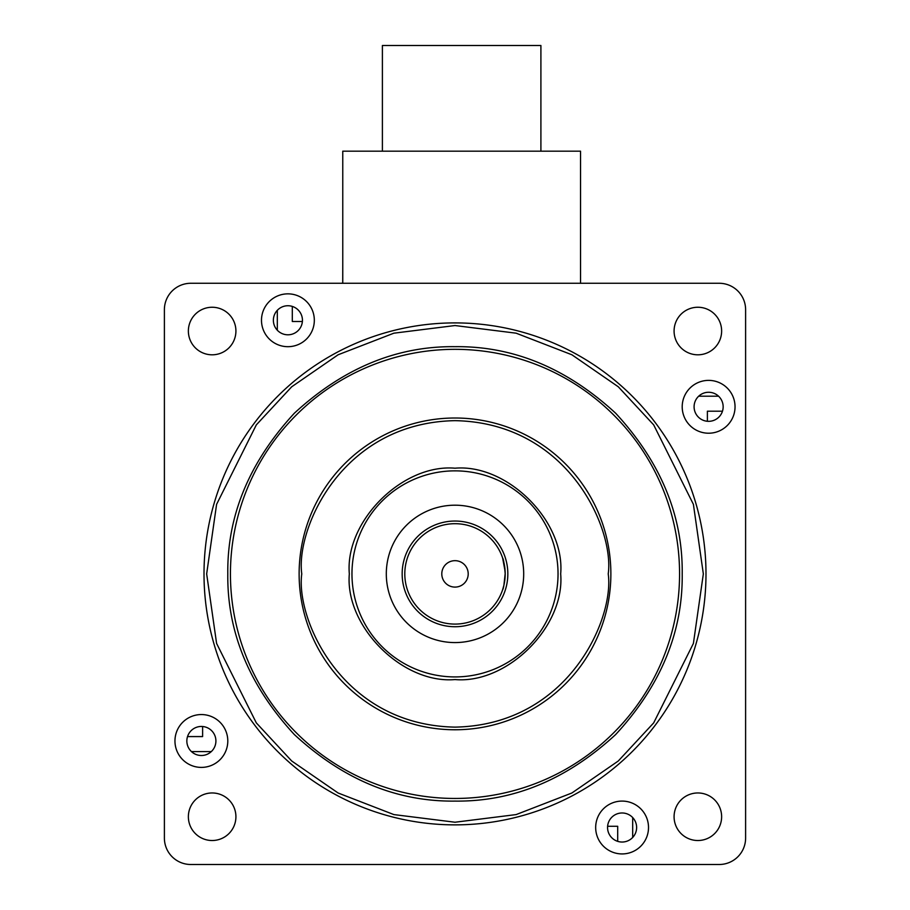 <?xml version="1.0" encoding="UTF-8"?>
<svg xmlns="http://www.w3.org/2000/svg" width="910" height="910" viewBox="0 0 910 910"><rect width="100%" height="100%" fill="white"/><g stroke="black" fill="none" stroke-linecap="round" stroke-linejoin="round"><path stroke-width="1.36" d="M342.763 283.112L341.261 283.272M342.717 283.112L342.763 264.696M382.393 151.174L382.393 45.5L540.904 45.5L540.904 151.174M580.534 283.272L580.534 151.174L342.763 151.174L342.763 283.272M455 523.694A50.198 50.198 0 0 1 505.198 573.891A50.198 50.198 0 0 1 455 624.089A50.198 50.198 0 0 1 404.802 573.891A50.198 50.198 0 0 1 455 523.694M505.13 571.355L502.627 558.035C503.503 558.956 504.356 564.245 505.198 573.891C504.356 583.515 503.503 588.804 502.627 589.737L503.799 585.642M503.924 585.096L505.198 573.391M455 560.674A13.206 13.206 0 0 0 441.794 573.891A13.206 13.206 0 0 0 455 587.098A13.206 13.206 0 0 0 468.206 573.891A13.206 13.206 0 0 0 455 560.674M455 521.043A52.837 52.837 0 0 1 507.837 573.891A52.837 52.837 0 0 1 455 626.728A52.837 52.837 0 0 1 402.163 573.891A52.837 52.837 0 0 1 455 521.043M302.382 321.503L292.303 321.503L292.303 306.42M277.311 310.321L277.311 330.205M202.612 726.498L202.612 736.577L187.528 736.577M191.441 751.58L211.325 751.58M607.618 826.28L617.697 826.28L617.697 841.352M632.689 837.45L632.689 817.567M707.389 421.273L707.389 411.195L722.472 411.195M718.559 396.203L698.675 396.203M705.989 573.891A250.989 250.989 0 0 1 455 824.869A250.989 250.989 0 0 1 204.011 573.891A250.989 250.989 0 0 1 455 322.902A250.989 250.989 0 0 1 705.989 573.891A250.989 250.989 0 0 0 455 322.902A250.989 250.989 0 0 0 204.011 573.891M679.565 573.891A224.565 224.565 0 0 1 455 798.457A224.565 224.565 0 0 1 230.435 573.891A224.565 224.565 0 0 1 455 349.326A224.565 224.565 0 0 1 679.565 573.891M682.204 573.891C682.909 632.109 660.728 685.662 615.66 734.552C566.782 779.62 513.229 801.801 455 801.096C396.771 801.801 343.218 779.62 294.339 734.552C249.272 685.662 227.09 632.109 227.796 573.891C227.09 515.663 249.272 462.109 294.339 413.231C343.218 368.163 396.771 345.971 455 346.676C513.229 345.971 566.782 368.152 615.66 413.231C660.728 462.109 682.909 515.663 682.204 573.891M610.872 573.891A155.872 155.872 0 0 1 455 729.763A155.872 155.872 0 0 1 299.128 573.891A155.872 155.872 0 0 1 455 418.009A155.872 155.872 0 0 1 610.872 573.891A155.872 155.872 0 0 0 455 418.009A155.872 155.872 0 0 0 299.128 573.891M558.035 573.891A103.035 103.035 0 0 1 455 676.926A103.035 103.035 0 0 1 351.965 573.891A103.035 103.035 0 0 1 455 470.857A103.035 103.035 0 0 1 558.035 573.891M560.674 573.891C565.235 626.398 507.507 684.115 455 679.565C402.493 684.115 344.765 626.398 349.326 573.891C344.765 521.385 402.493 463.656 455 468.206C507.507 463.656 565.235 521.373 560.674 573.891M674.082 816.748A23.774 23.774 0 0 0 697.856 840.521A23.774 23.774 0 0 0 721.63 816.748A23.774 23.774 0 0 0 697.856 792.963A23.774 23.774 0 0 0 674.082 816.748M674.082 331.035A23.774 23.774 0 0 0 697.856 354.809A23.774 23.774 0 0 0 721.63 331.035A23.774 23.774 0 0 0 697.856 307.25A23.774 23.774 0 0 0 674.082 331.035M188.37 331.035A23.774 23.774 0 0 0 212.144 354.809A23.774 23.774 0 0 0 235.917 331.035A23.774 23.774 0 0 0 212.144 307.25A23.774 23.774 0 0 0 188.37 331.035M188.37 816.748A23.774 23.774 0 0 0 212.144 840.521A23.774 23.774 0 0 0 235.917 816.748A23.774 23.774 0 0 0 212.144 792.963A23.774 23.774 0 0 0 188.37 816.748M595.675 827.509A26.424 26.424 0 0 0 622.087 853.933A26.424 26.424 0 0 0 648.511 827.509A26.424 26.424 0 0 0 622.087 801.084A26.424 26.424 0 0 0 595.675 827.509M682.204 406.793A26.424 26.424 0 0 0 708.617 433.217A26.424 26.424 0 0 0 735.041 406.793A26.424 26.424 0 0 0 708.617 380.38A26.424 26.424 0 0 0 682.204 406.793M261.488 320.263A26.424 26.424 0 0 0 287.913 346.687A26.424 26.424 0 0 0 314.325 320.263A26.424 26.424 0 0 0 287.913 293.85A26.424 26.424 0 0 0 261.488 320.263M174.959 740.979A26.424 26.424 0 0 0 201.383 767.403A26.424 26.424 0 0 0 227.796 740.979A26.424 26.424 0 0 0 201.383 714.555A26.424 26.424 0 0 0 174.959 740.979M607.562 827.509A14.526 14.526 0 0 0 622.087 842.034A14.526 14.526 0 0 0 636.625 827.509A14.526 14.526 0 0 0 622.087 812.983A14.526 14.526 0 0 0 607.562 827.509M694.091 406.793A14.526 14.526 0 0 0 708.617 421.33A14.526 14.526 0 0 0 723.154 406.793A14.526 14.526 0 0 0 708.617 392.267A14.526 14.526 0 0 0 694.091 406.793M273.375 320.263A14.526 14.526 0 0 0 287.913 334.8A14.526 14.526 0 0 0 302.438 320.263A14.526 14.526 0 0 0 287.913 305.737A14.526 14.526 0 0 0 273.375 320.263M186.846 740.979A14.526 14.526 0 0 0 201.383 755.505A14.526 14.526 0 0 0 215.909 740.979A14.526 14.526 0 0 0 201.383 726.453A14.526 14.526 0 0 0 186.846 740.979M386.306 573.891A68.694 68.694 0 0 0 455 642.574A68.694 68.694 0 0 0 523.694 573.891A68.694 68.694 0 0 0 455 505.198A68.694 68.694 0 0 0 386.306 573.891M164.392 838.076L164.392 309.696A26.424 26.424 0 0 1 190.804 283.272L719.196 283.272A26.424 26.424 0 0 1 745.608 309.696L745.608 838.076A26.424 26.424 0 0 1 719.196 864.5L190.804 864.5A26.424 26.424 0 0 1 164.392 838.076M703.339 573.891L693.409 643.427L653.676 722.893L618.288 760.999L571.867 793.008L516.129 814.587L455 822.231L393.871 814.587L338.133 793.008L291.712 760.999L256.324 722.893L216.591 643.427L206.661 573.891L216.591 504.356L256.324 424.879L291.712 386.784L338.133 354.763L393.871 333.185L455 325.541L516.129 333.185L571.867 354.763L618.288 386.784L653.676 424.879L693.409 504.356L703.339 573.891M608.233 573.891C614.386 618.709 568.42 725.031 455 727.124C341.58 725.031 295.613 618.709 301.767 573.891C295.613 529.063 341.58 422.74 455 420.659C568.42 422.74 614.386 529.063 608.233 573.891"/></g></svg>
